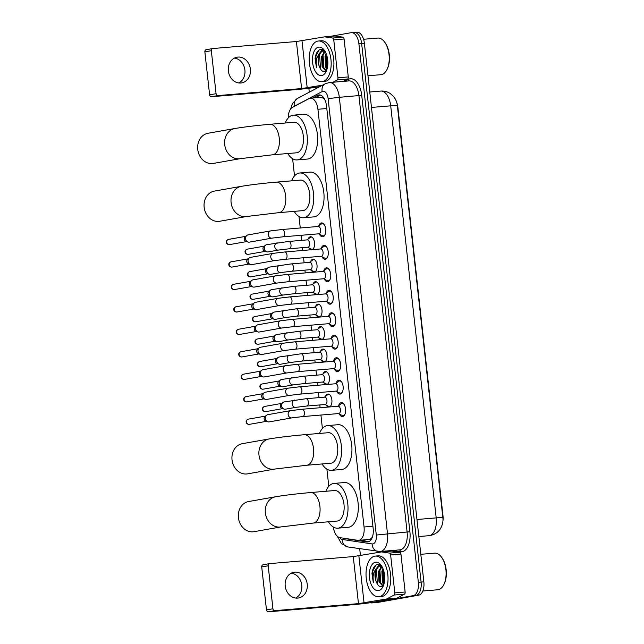 <?xml version="1.0" encoding="UTF-8"?>
<svg xmlns="http://www.w3.org/2000/svg" width="644" height="644" viewBox="0 0 644 644"><rect width="100%" height="100%" fill="white"/><g stroke="black" fill="none" stroke-linecap="round" stroke-linejoin="round"><path stroke-width="0.97" d="M311.213 249.743A6.537 3.494 85.2 0 1 308.887 247.868M308.146 239.053A6.537 3.494 85.2 0 1 310.36 236.759A6.537 3.494 85.2 0 1 310.529 236.734A6.537 3.494 85.2 0 1 314.514 242.579A6.537 3.494 85.2 0 1 312.018 249.679M313.692 272.219A6.537 3.494 85.2 0 1 311.366 270.335M310.625 261.52A6.537 3.494 85.2 0 1 312.839 259.226A6.537 3.494 85.2 0 1 313.008 259.202A6.537 3.494 85.2 0 1 316.993 265.046A6.537 3.494 85.2 0 1 314.505 272.146M316.18 294.686A6.537 3.494 85.2 0 1 313.845 292.803M313.105 283.988A6.537 3.494 85.2 0 1 315.319 281.694A6.537 3.494 85.2 0 1 315.488 281.669A6.537 3.494 85.2 0 1 319.48 287.514A6.537 3.494 85.2 0 1 316.985 294.614M318.659 317.154A6.537 3.494 85.2 0 1 316.325 315.278M315.584 306.455A6.537 3.494 85.2 0 1 317.798 304.161A6.537 3.494 85.2 0 1 317.967 304.137A6.537 3.494 85.2 0 1 321.96 309.981A6.537 3.494 85.2 0 1 319.464 317.081M321.139 339.621A6.537 3.494 85.2 0 1 318.804 337.746M318.064 328.923A6.537 3.494 85.2 0 1 320.277 326.629A6.537 3.494 85.2 0 1 320.446 326.613A6.537 3.494 85.2 0 1 324.439 332.449A6.537 3.494 85.2 0 1 321.944 339.557M323.618 362.089A6.537 3.494 85.2 0 1 321.284 360.213M320.543 351.399A6.537 3.494 85.2 0 1 322.765 349.096A6.537 3.494 85.2 0 1 322.934 349.08A6.537 3.494 85.2 0 1 326.919 354.916A6.537 3.494 85.2 0 1 324.423 362.025M326.097 384.557A6.537 3.494 85.2 0 1 323.771 382.681M323.03 373.866A6.537 3.494 85.2 0 1 325.244 371.572A6.537 3.494 85.2 0 1 325.413 371.548A6.537 3.494 85.2 0 1 329.398 377.384A6.537 3.494 85.2 0 1 326.902 384.492M328.577 407.024A6.537 3.494 85.2 0 1 326.25 405.148M325.51 396.334A6.537 3.494 85.2 0 1 327.724 394.039A6.537 3.494 85.2 0 1 327.893 394.015A6.537 3.494 85.2 0 1 331.877 399.86A6.537 3.494 85.2 0 1 329.382 406.96M318.764 225.931A6.947 3.711 85.2 0 1 321.316 222.945A6.947 3.711 85.2 0 1 321.493 222.921A6.947 3.711 85.2 0 1 325.759 229.369A6.947 3.711 85.2 0 1 322.837 236.751A6.947 3.711 85.2 0 1 322.66 236.775A6.947 3.711 85.2 0 1 319.464 234.255M321.251 248.399A6.947 3.711 85.2 0 1 323.795 245.412A6.947 3.711 85.2 0 1 323.972 245.388A6.947 3.711 85.2 0 1 328.239 251.836A6.947 3.711 85.2 0 1 325.317 259.218A6.947 3.711 85.2 0 1 325.139 259.242A6.947 3.711 85.2 0 1 321.944 256.723M323.731 270.874A6.947 3.711 85.2 0 1 326.275 267.88A6.947 3.711 85.2 0 1 326.452 267.856A6.947 3.711 85.2 0 1 330.726 274.304A6.947 3.711 85.2 0 1 327.796 281.686A6.947 3.711 85.2 0 1 327.619 281.71A6.947 3.711 85.2 0 1 324.431 279.19M326.21 293.342A6.947 3.711 85.2 0 1 328.754 290.347A6.947 3.711 85.2 0 1 328.939 290.323A6.947 3.711 85.2 0 1 333.206 296.771A6.947 3.711 85.2 0 1 330.283 304.153A6.947 3.711 85.2 0 1 330.098 304.177A6.947 3.711 85.2 0 1 326.911 301.658M328.69 315.81A6.947 3.711 85.2 0 1 331.233 312.815A6.947 3.711 85.2 0 1 331.418 312.791A6.947 3.711 85.2 0 1 335.685 319.239A6.947 3.711 85.2 0 1 332.763 326.621A6.947 3.711 85.2 0 1 332.578 326.645A6.947 3.711 85.2 0 1 329.39 324.125M331.169 338.277A6.947 3.711 85.2 0 1 333.721 335.283A6.947 3.711 85.2 0 1 333.898 335.258A6.947 3.711 85.2 0 1 338.164 341.706A6.947 3.711 85.2 0 1 335.242 349.088A6.947 3.711 85.2 0 1 335.057 349.112A6.947 3.711 85.2 0 1 331.869 346.601M333.648 360.745A6.947 3.711 85.2 0 1 336.2 357.758A6.947 3.711 85.2 0 1 336.377 357.734A6.947 3.711 85.2 0 1 340.644 364.174A6.947 3.711 85.2 0 1 337.722 371.564A6.947 3.711 85.2 0 1 337.545 371.58A6.947 3.711 85.2 0 1 334.349 369.068M336.128 383.212A6.947 3.711 85.2 0 1 338.68 380.226A6.947 3.711 85.2 0 1 338.857 380.202A6.947 3.711 85.2 0 1 343.123 386.65A6.947 3.711 85.2 0 1 340.201 394.031A6.947 3.711 85.2 0 1 340.024 394.056A6.947 3.711 85.2 0 1 336.828 391.536M338.615 405.68A6.947 3.711 85.2 0 1 341.159 402.693A6.947 3.711 85.2 0 1 341.336 402.669A6.947 3.711 85.2 0 1 345.603 409.117A6.947 3.711 85.2 0 1 342.68 416.499A6.947 3.711 85.2 0 1 342.503 416.523A6.947 3.711 85.2 0 1 339.308 414.003M368.964 539.374L370.034 539.366L372.506 537.096M333.286 526.993A12.252 6.545 -94.8 0 0 339.903 537.643L357.782 540.316A12.252 6.545 -94.8 0 0 358.603 540.348A12.252 6.545 -94.8 0 0 358.925 540.3A12.252 6.545 -94.8 0 0 364.045 526.993L317.927 109.271A12.252 6.545 -94.8 0 0 310.432 98.202A12.252 6.545 -94.8 0 0 309.015 98.629L292.408 107.395A12.252 6.545 -94.8 0 0 288.246 117.941M324.624 99.12L321.509 97.268L310.432 98.202M442.871 521.407A11.028 5.893 -94.8 0 0 443.008 516.021L397.871 107.202A11.028 5.893 -94.8 0 0 396.696 102.364M292.626 158.738L294.517 175.901M299.009 216.569L300.273 227.992M301.078 235.302L301.634 240.349M302.447 247.658L302.752 250.46M303.557 257.769L304.113 262.816M304.926 270.126L305.232 272.927M306.037 280.237L306.6 285.284M307.405 292.593L307.711 295.395M308.516 302.704L309.08 307.76M309.885 315.061L310.191 317.862M311.004 325.172L311.559 330.227M312.364 337.537L312.678 340.33M313.483 347.639L314.039 352.695M314.844 360.004L315.158 362.797M315.963 370.107L316.518 375.162M317.323 382.472L317.637 385.273M318.442 392.582L318.997 397.63M319.81 404.939L320.116 407.741M320.921 415.05L322.403 428.485M326.894 469.162L328.794 486.325M353.822 32.474A12.252 6.545 85.2 0 1 354.144 32.433A12.252 6.545 85.2 0 1 361.638 43.494L421.096 582.096A12.252 6.545 85.2 0 1 415.976 595.41L375.025 602.647A12.252 6.545 85.2 0 1 374.703 602.695A12.252 6.545 85.2 0 0 375.025 602.647L415.976 595.41A12.252 6.545 85.2 0 0 421.096 582.096L361.638 43.494A12.252 6.545 85.2 0 0 354.144 32.433A12.252 6.545 85.2 0 0 353.822 32.474M356.575 32.24A12.252 6.545 85.2 0 1 356.897 32.2A12.252 6.545 85.2 0 1 364.383 43.261L423.849 581.862A12.252 6.545 85.2 0 1 418.729 595.177L377.778 602.422A12.252 6.545 85.2 0 1 377.456 602.462L371.958 602.921A12.252 6.545 85.2 0 1 370.405 602.712M345.128 538.424A12.252 6.545 -94.8 0 0 346.351 538.819L366.911 541.894A12.252 6.545 -94.8 0 0 367.732 541.918A12.252 6.545 -94.8 0 0 368.054 541.878A12.252 6.545 -94.8 0 0 373.174 528.563L326.516 105.962A12.252 6.545 -94.8 0 0 319.03 94.901A12.252 6.545 -94.8 0 0 317.605 95.328L312.485 98.033M326.79 69.955A16.333 8.726 85.2 0 1 325.381 65.93A16.333 8.726 85.2 0 0 326.79 69.955M383.655 585.034A16.333 8.726 85.2 0 1 382.246 581.009A16.333 8.726 85.2 0 0 383.655 585.034M330.436 36.354L351.077 32.707A12.252 6.545 85.2 0 1 351.391 32.659A12.252 6.545 85.2 0 1 358.885 43.728L418.342 582.329A12.252 6.545 85.2 0 1 413.223 595.636L372.272 602.881A12.252 6.545 85.2 0 1 371.958 602.921M360.463 555.635L359.698 548.72M309.297 92.181L308.862 88.26M315.238 97.799L320.358 95.095A12.252 6.545 85.2 0 1 320.422 95.062M369.012 541.564L360.052 540.227M291.289 573.152A13.065 11.037 -100 0 1 301.762 585.163A13.065 11.037 -100 0 1 295.693 598.059M285.22 586.048A13.065 11.037 80 0 0 298.502 597.986A13.065 11.037 80 0 0 307.236 584.197A13.065 11.037 80 0 0 293.946 572.25A13.065 11.037 80 0 0 285.22 586.048M381.514 551.924L391.721 551.063A2.045 1.095 85.2 0 1 391.777 551.055A2.045 1.095 85.2 0 1 391.914 551.063L399.835 552.246A2.045 1.095 85.2 0 1 400.946 554.082L390.626 554.951L394.812 592.874L405.132 592.005A2.045 1.095 85.2 0 1 404.464 594.162L397.098 598.043A2.045 1.095 85.2 0 1 396.921 598.107L374.381 602.092A16.333 0.676 -6.3 0 1 352.002 604.78L268.419 611.8A2.045 1.723 -100 0 1 266.471 609.916L272.935 608.773A2.045 1.723 80 0 0 274.883 610.657L358.467 603.629L386.601 598.976A2.045 1.095 -94.8 0 0 386.786 598.912L394.144 595.024A2.045 1.095 -94.8 0 0 394.812 592.874M400.946 554.082L405.132 592.005M390.626 554.951A2.045 1.095 -94.8 0 0 389.515 553.107L381.594 551.924A2.045 1.095 -94.8 0 0 381.457 551.924A2.045 1.095 -94.8 0 0 381.409 551.932L353.274 556.585L269.691 563.613A2.045 1.723 80 0 0 268.194 565.778L261.722 566.929L266.471 609.916M261.722 566.929A2.045 1.723 -100 0 1 263.219 564.756L269.425 563.653M268.194 565.778L272.935 608.773M420.806 554.307L434.66 553.148A18.378 9.821 85.2 0 1 441.196 556.746L441.655 557.342A17.557 9.386 85.2 0 1 443.933 584.462L443.579 585.13A18.378 9.821 85.2 0 1 438.21 589.711A18.378 9.821 85.2 0 1 437.735 589.767L422.818 591.023M441.196 556.746A18.378 9.821 85.2 0 1 443.579 585.13M374.792 556.15A20.423 10.908 85.2 0 1 375.323 556.086A20.423 10.908 85.2 0 1 387.865 575.02A20.423 10.908 85.2 0 1 379.276 596.706A20.423 10.908 85.2 0 1 378.744 596.779A20.423 10.908 85.2 0 1 366.203 577.837A20.423 10.908 85.2 0 1 374.792 556.15M375.323 556.086L378.076 555.853A20.423 10.908 85.2 0 1 390.61 574.786A20.423 10.908 85.2 0 1 382.021 596.481A20.423 10.908 85.2 0 1 381.498 596.545L378.744 596.779M381.683 566.084L377.738 564.434C374.607 565.118 372.675 568.169 371.958 573.611L373.335 582.796C372.353 576.887 373.415 572.041 376.531 568.274A10.207 5.458 85.2 0 0 376.668 582.675C377.948 585.468 379.485 586.813 381.296 586.708L383.526 585.396M378.6 590.629A14.297 7.639 85.2 0 1 369.487 577.765A14.297 7.639 85.2 0 1 375.468 562.236A14.297 7.639 85.2 0 1 380.918 564.989A14.297 7.639 85.2 0 1 382.769 587.062A14.297 7.639 85.2 0 1 378.6 590.629M381.989 566.591L379.3 571.558L379.847 581.741L383.067 585.871M381.731 566.221L378.439 571.631L378.986 581.814L382.769 586.112M384.17 583.247L383.301 569.481L382.737 571.268L383.285 581.452L384.162 583.287M382.922 568.507L381.884 571.341L382.423 581.524L383.904 584.245M381.457 565.867L379.678 565.971L376.531 568.274M381.779 566.245L379.968 565.939M380.54 565.899C375.927 566.269 373.85 576.911 376.668 582.675M381.111 566.028L380.21 567.654M379.268 564.579L376.764 567.944M381.457 566.124L381.119 566.672M379.863 569.763L380.829 583.746M379.541 564.667L377.674 566.962M376.426 570.053L377.44 584.164M375.887 565.134L372.796 571.091L373.335 582.796M248.648 501.523A15.311 12.928 80 0 0 238.417 517.687A15.311 12.928 80 0 0 253.986 531.686L280.929 526.921A15.311 12.928 -100 0 1 265.36 512.922A15.311 12.928 -100 0 1 275.592 496.757L248.648 501.523M280.929 526.921L313.113 523.081L337.19 521.052A15.311 8.187 -94.8 0 0 337.585 521.004A15.311 8.187 -94.8 0 0 344.025 504.735A15.311 8.187 -94.8 0 0 334.622 490.535L310.545 492.555C296.924 493.763 285.268 495.164 275.592 496.757M325.88 491.267A22.459 12.003 85.2 0 1 333.447 483.491A22.459 12.003 85.2 0 1 334.027 483.411A22.459 12.003 85.2 0 1 347.816 504.244A22.459 12.003 85.2 0 1 338.374 528.104A22.459 12.003 85.2 0 1 337.786 528.177A22.459 12.003 85.2 0 1 328.44 521.793M334.027 483.411L344.347 482.549A22.459 12.003 85.2 0 1 358.136 503.375A22.459 12.003 85.2 0 1 348.694 527.235A22.459 12.003 85.2 0 1 348.106 527.307L337.786 528.177M242.265 443.692A15.311 12.928 80 0 0 232.033 459.856A15.311 12.928 80 0 0 247.602 473.855L274.545 469.09A15.311 12.928 -100 0 1 258.977 455.091A15.311 12.928 -100 0 1 269.208 438.926L242.265 443.692M274.545 469.09L306.729 465.242L330.807 463.221A15.311 8.187 -94.8 0 0 331.201 463.173A15.311 8.187 -94.8 0 0 337.641 446.904A15.311 8.187 -94.8 0 0 328.239 432.704L304.161 434.724C290.541 435.932 278.884 437.332 269.208 438.926M319.488 433.436A22.459 12.003 85.2 0 1 327.063 425.652A22.459 12.003 85.2 0 1 327.643 425.579A22.459 12.003 85.2 0 1 341.433 446.413A22.459 12.003 85.2 0 1 331.982 470.265A22.459 12.003 85.2 0 1 331.402 470.345A22.459 12.003 85.2 0 1 322.056 463.954M327.643 425.579L337.963 424.71A22.459 12.003 85.2 0 1 351.753 445.543A22.459 12.003 85.2 0 1 342.302 469.404A22.459 12.003 85.2 0 1 341.723 469.476L331.402 470.345M214.38 191.099A15.311 12.928 80 0 0 204.148 207.263A15.311 12.928 80 0 0 219.717 221.262L246.652 216.497A15.311 12.928 -100 0 1 231.091 202.498A15.311 12.928 -100 0 1 241.323 186.333L214.38 191.099M246.652 216.497L278.844 212.657L302.922 210.628A15.311 8.187 -94.8 0 0 303.316 210.58A15.311 8.187 -94.8 0 0 309.756 194.311A15.311 8.187 -94.8 0 0 300.354 180.111L276.276 182.131C262.655 183.339 250.999 184.739 241.323 186.333M291.603 180.843A22.459 12.003 85.2 0 1 299.17 173.067A22.459 12.003 85.2 0 1 299.758 172.986A22.459 12.003 85.2 0 1 313.548 193.82A22.459 12.003 85.2 0 1 304.097 217.68A22.459 12.003 85.2 0 1 303.517 217.753A22.459 12.003 85.2 0 1 294.171 211.369M299.758 172.986L310.078 172.125A22.459 12.003 85.2 0 1 323.868 192.95A22.459 12.003 85.2 0 1 314.417 216.811A22.459 12.003 85.2 0 1 313.837 216.883L303.517 217.753M207.996 133.268A15.311 12.928 80 0 0 197.764 149.432A15.311 12.928 80 0 0 213.333 163.431L240.268 158.666A15.311 12.928 -100 0 1 224.7 144.667A15.311 12.928 -100 0 1 234.931 128.502L207.996 133.268M240.268 158.666L272.452 154.818L296.53 152.797A15.311 8.187 -94.8 0 0 296.932 152.749A15.311 8.187 -94.8 0 0 303.372 136.48A15.311 8.187 -94.8 0 0 293.97 122.28L269.892 124.3C256.264 125.508 244.615 126.908 234.931 128.502M285.22 123.012A22.459 12.003 85.2 0 1 292.787 115.228A22.459 12.003 85.2 0 1 293.374 115.155A22.459 12.003 85.2 0 1 307.164 135.989A22.459 12.003 85.2 0 1 297.713 159.841A22.459 12.003 85.2 0 1 297.134 159.921A22.459 12.003 85.2 0 1 287.788 153.53M293.374 115.155L303.686 114.286A22.459 12.003 85.2 0 1 317.484 135.119A22.459 12.003 85.2 0 1 308.033 158.979A22.459 12.003 85.2 0 1 307.454 159.052L297.134 159.921M338.47 413.577L342.061 415.412A6.126 3.276 -94.8 0 0 343.123 415.638A6.126 3.276 -94.8 0 0 343.284 415.621A6.126 3.276 -94.8 0 0 344.91 414.366M344.073 404.392A6.126 3.276 -94.8 0 0 342.093 403.434A6.126 3.276 -94.8 0 0 341.94 403.45A6.126 3.276 -94.8 0 0 341.095 403.828L337.858 406.251M338.696 413.553A3.679 1.964 -94.8 0 0 338.792 413.545A3.679 1.964 -94.8 0 0 338.881 413.537A3.679 1.964 -94.8 0 0 340.426 409.632A3.679 1.964 -94.8 0 0 338.172 406.219A3.679 1.964 -94.8 0 0 338.076 406.235M290.605 410.631A3.679 3.099 -100 0 0 288.126 414.285A3.679 3.099 -100 0 0 288.15 414.511A3.679 3.099 -100 0 0 291.885 417.876L269.168 421.892A3.679 3.099 -100 0 1 268.926 421.925A3.679 3.099 -100 0 1 267.912 421.812A3.679 3.099 -100 0 1 265.433 418.536A3.679 3.099 -100 0 1 266.737 415.155A3.679 3.099 -100 0 1 267.888 414.656L290.605 410.631L302.125 409.254A3.679 1.964 -94.8 0 0 302.028 409.262M267.912 421.812L265.924 421.208A2.656 2.238 -100 0 1 264.137 418.841A2.656 2.238 -100 0 1 265.078 416.402L266.737 415.155M335.991 391.101L339.581 392.945A6.126 3.276 -94.8 0 0 340.644 393.17A6.126 3.276 -94.8 0 0 340.797 393.154A6.126 3.276 -94.8 0 0 342.431 391.898M341.586 381.924A6.126 3.276 -94.8 0 0 339.613 380.966A6.126 3.276 -94.8 0 0 339.452 380.982A6.126 3.276 -94.8 0 0 338.607 381.361L335.379 383.776M336.208 391.085A3.679 1.964 -94.8 0 0 336.305 391.077A3.679 1.964 -94.8 0 0 336.401 391.069A3.679 1.964 -94.8 0 0 337.947 387.165A3.679 1.964 -94.8 0 0 335.693 383.752A3.679 1.964 -94.8 0 0 335.596 383.768M288.118 388.163A3.679 3.099 -100 0 0 285.646 391.818A3.679 3.099 -100 0 0 285.662 392.043A3.679 3.099 -100 0 0 289.398 395.4L266.688 399.425A3.679 3.099 -100 0 1 266.447 399.457A3.679 3.099 -100 0 1 265.433 399.344A3.679 3.099 -100 0 1 262.945 396.06A3.679 3.099 -100 0 1 264.249 392.687A3.679 3.099 -100 0 1 265.409 392.188L288.118 388.163L299.645 386.778A3.679 1.964 -94.8 0 0 299.549 386.794M265.433 399.344L263.444 398.741A2.656 2.238 -100 0 1 261.657 396.374A2.656 2.238 -100 0 1 262.599 393.935L264.249 392.687M333.512 368.634L337.102 370.477A6.126 3.276 -94.8 0 0 338.156 370.703A6.126 3.276 -94.8 0 0 338.317 370.686A6.126 3.276 -94.8 0 0 339.943 369.431M339.106 359.457A6.126 3.276 -94.8 0 0 337.134 358.499A6.126 3.276 -94.8 0 0 336.973 358.515A6.126 3.276 -94.8 0 0 336.128 358.893L332.892 361.308M333.729 368.61A3.679 1.964 -94.8 0 0 333.825 368.61A3.679 1.964 -94.8 0 0 333.922 368.593A3.679 1.964 -94.8 0 0 335.468 364.689A3.679 1.964 -94.8 0 0 333.214 361.284A3.679 1.964 -94.8 0 0 333.117 361.3M285.638 365.695A3.679 3.099 -100 0 0 283.167 369.35A3.679 3.099 -100 0 0 283.183 369.576A3.679 3.099 -100 0 0 286.918 372.932L264.201 376.957A3.679 3.099 -100 0 1 263.968 376.982A3.679 3.099 -100 0 1 262.953 376.877A3.679 3.099 -100 0 1 260.466 373.592A3.679 3.099 -100 0 1 261.77 370.219A3.679 3.099 -100 0 1 262.921 369.712L285.638 365.695L297.166 364.311A3.679 1.964 -94.8 0 0 297.069 364.327M262.953 376.877L260.965 376.273A2.656 2.238 -100 0 1 259.17 373.906A2.656 2.238 -100 0 1 260.112 371.467L261.77 370.219M331.032 346.166L334.622 348.01A6.126 3.276 -94.8 0 0 335.677 348.235A6.126 3.276 -94.8 0 0 335.838 348.211A6.126 3.276 -94.8 0 0 337.464 346.963M336.627 336.981A6.126 3.276 -94.8 0 0 334.655 336.023A6.126 3.276 -94.8 0 0 334.494 336.047A6.126 3.276 -94.8 0 0 333.648 336.426L330.412 338.841M331.249 346.142A3.679 1.964 -94.8 0 0 331.346 346.142A3.679 1.964 -94.8 0 0 331.443 346.126A3.679 1.964 -94.8 0 0 332.988 342.222A3.679 1.964 -94.8 0 0 330.734 338.816A3.679 1.964 -94.8 0 0 330.638 338.825M283.159 343.228A3.679 3.099 -100 0 0 280.687 346.875A3.679 3.099 -100 0 0 280.704 347.108A3.679 3.099 -100 0 0 284.439 350.465L261.722 354.482A3.679 3.099 -100 0 1 261.488 354.514A3.679 3.099 -100 0 1 260.466 354.409A3.679 3.099 -100 0 1 257.986 351.125A3.679 3.099 -100 0 1 259.291 347.752A3.679 3.099 -100 0 1 260.442 347.245L283.159 343.228L294.686 341.843A3.679 1.964 -94.8 0 0 294.59 341.859M260.466 354.409L258.486 353.806A2.656 2.238 -100 0 1 256.69 351.439A2.656 2.238 -100 0 1 257.632 349L259.291 347.752M328.553 323.699L332.143 325.542A6.126 3.276 -94.8 0 0 333.198 325.767A6.126 3.276 -94.8 0 0 333.359 325.743A6.126 3.276 -94.8 0 0 334.985 324.496M334.147 314.514A6.126 3.276 -94.8 0 0 332.175 313.556A6.126 3.276 -94.8 0 0 332.014 313.58A6.126 3.276 -94.8 0 0 331.169 313.958L327.933 316.373M328.77 323.674A3.679 1.964 -94.8 0 0 328.867 323.674A3.679 1.964 -94.8 0 0 328.963 323.658A3.679 1.964 -94.8 0 0 330.509 319.754A3.679 1.964 -94.8 0 0 328.255 316.349A3.679 1.964 -94.8 0 0 328.158 316.357M280.679 320.76A3.679 3.099 -100 0 0 278.208 324.407A3.679 3.099 -100 0 0 278.224 324.64A3.679 3.099 -100 0 0 281.959 327.997L259.242 332.014A3.679 3.099 -100 0 1 259.009 332.046A3.679 3.099 -100 0 1 257.986 331.934A3.679 3.099 -100 0 1 255.507 328.657A3.679 3.099 -100 0 1 256.811 325.284A3.679 3.099 -100 0 1 257.962 324.777L280.679 320.76L292.199 319.376A3.679 1.964 -94.8 0 0 292.11 319.384M257.986 331.934L256.006 331.338A2.656 2.238 -100 0 1 254.211 328.963A2.656 2.238 -100 0 1 255.153 326.532L256.811 325.284M326.065 301.231L329.664 303.074A6.126 3.276 -94.8 0 0 330.718 303.3A6.126 3.276 -94.8 0 0 330.879 303.276A6.126 3.276 -94.8 0 0 332.505 302.028M331.668 292.046A6.126 3.276 -94.8 0 0 329.696 291.088A6.126 3.276 -94.8 0 0 329.535 291.112A6.126 3.276 -94.8 0 0 328.69 291.491L325.453 293.906M326.291 301.207A3.679 1.964 -94.8 0 0 326.387 301.199A3.679 1.964 -94.8 0 0 326.484 301.191A3.679 1.964 -94.8 0 0 328.029 297.287A3.679 1.964 -94.8 0 0 325.767 293.881A3.679 1.964 -94.8 0 0 325.679 293.889M278.2 298.293A3.679 3.099 -100 0 0 275.721 301.939A3.679 3.099 -100 0 0 275.745 302.173A3.679 3.099 -100 0 0 279.48 305.53L256.763 309.547A3.679 3.099 -100 0 1 256.529 309.579A3.679 3.099 -100 0 1 255.507 309.466A3.679 3.099 -100 0 1 253.028 306.19A3.679 3.099 -100 0 1 254.332 302.817A3.679 3.099 -100 0 1 255.483 302.31L278.2 298.293L289.719 296.908A3.679 1.964 -94.8 0 0 289.623 296.916M255.507 309.466L253.527 308.862A2.656 2.238 -100 0 1 251.732 306.496A2.656 2.238 -100 0 1 252.673 304.065L254.332 302.817M323.586 278.763L327.184 280.599A6.126 3.276 -94.8 0 0 328.239 280.832A6.126 3.276 -94.8 0 0 328.4 280.808A6.126 3.276 -94.8 0 0 330.026 279.552M329.189 269.578A6.126 3.276 -94.8 0 0 327.208 268.62A6.126 3.276 -94.8 0 0 327.055 268.645A6.126 3.276 -94.8 0 0 326.21 269.023L322.974 271.438M323.811 278.739A3.679 1.964 -94.8 0 0 323.908 278.731A3.679 1.964 -94.8 0 0 324.004 278.723A3.679 1.964 -94.8 0 0 325.55 274.819A3.679 1.964 -94.8 0 0 323.288 271.406A3.679 1.964 -94.8 0 0 323.191 271.422M275.721 275.825A3.679 3.099 -100 0 0 273.241 279.472A3.679 3.099 -100 0 0 273.265 279.697A3.679 3.099 -100 0 0 277.001 283.062L254.283 287.079A3.679 3.099 -100 0 1 254.042 287.111A3.679 3.099 -100 0 1 253.028 286.999A3.679 3.099 -100 0 1 250.548 283.722A3.679 3.099 -100 0 1 251.852 280.349A3.679 3.099 -100 0 1 253.003 279.842L275.721 275.825L287.24 274.441A3.679 1.964 -94.8 0 0 287.144 274.449M253.028 286.999L251.039 286.395A2.656 2.238 -100 0 1 249.252 284.028A2.656 2.238 -100 0 1 250.194 281.589L251.852 280.349M321.106 256.296L324.697 258.131A6.126 3.276 -94.8 0 0 325.759 258.357A6.126 3.276 -94.8 0 0 325.912 258.341A6.126 3.276 -94.8 0 0 327.546 257.085M326.701 247.111A6.126 3.276 -94.8 0 0 324.729 246.153A6.126 3.276 -94.8 0 0 324.576 246.169A6.126 3.276 -94.8 0 0 323.731 246.547L320.495 248.97M321.332 256.272A3.679 1.964 -94.8 0 0 321.428 256.264A3.679 1.964 -94.8 0 0 321.517 256.256A3.679 1.964 -94.8 0 0 323.063 252.351A3.679 1.964 -94.8 0 0 320.809 248.938A3.679 1.964 -94.8 0 0 320.712 248.954M273.241 253.35A3.679 3.099 -100 0 0 270.762 257.004A3.679 3.099 -100 0 0 270.786 257.23A3.679 3.099 -100 0 0 274.521 260.595L251.804 264.612A3.679 3.099 -100 0 1 251.563 264.644A3.679 3.099 -100 0 1 250.548 264.531A3.679 3.099 -100 0 1 248.069 261.255A3.679 3.099 -100 0 1 249.373 257.874A3.679 3.099 -100 0 1 250.524 257.375L273.241 253.35L284.761 251.973A3.679 1.964 -94.8 0 0 284.664 251.981M250.548 264.531L248.56 263.927A2.656 2.238 -100 0 1 246.773 261.561A2.656 2.238 -100 0 1 247.715 259.121L249.373 257.874M318.627 233.82L322.217 235.664A6.126 3.276 -94.8 0 0 323.28 235.889A6.126 3.276 -94.8 0 0 323.433 235.873A6.126 3.276 -94.8 0 0 325.059 234.617M324.222 224.643A6.126 3.276 -94.8 0 0 322.25 223.685A6.126 3.276 -94.8 0 0 322.089 223.701A6.126 3.276 -94.8 0 0 321.243 224.08L318.007 226.495M318.844 233.804A3.679 1.964 -94.8 0 0 318.941 233.796A3.679 1.964 -94.8 0 0 319.038 233.788A3.679 1.964 -94.8 0 0 320.583 229.884A3.679 1.964 -94.8 0 0 318.329 226.471A3.679 1.964 -94.8 0 0 318.233 226.487M270.754 230.882A3.679 3.099 -100 0 0 268.282 234.537A3.679 3.099 -100 0 0 268.298 234.762A3.679 3.099 -100 0 0 272.034 238.119L249.325 242.144A3.679 3.099 -100 0 1 249.083 242.176A3.679 3.099 -100 0 1 248.069 242.064A3.679 3.099 -100 0 1 245.581 238.779A3.679 3.099 -100 0 1 246.885 235.406A3.679 3.099 -100 0 1 248.037 234.907L270.754 230.882L282.281 229.497A3.679 1.964 -94.8 0 0 282.185 229.514M248.069 242.064L246.08 241.46A2.656 2.238 -100 0 1 244.293 239.093A2.656 2.238 -100 0 1 245.235 236.654L246.885 235.406M324.987 404.504L328.585 406.348A6.126 3.276 -94.8 0 0 329.639 406.573A6.126 3.276 -94.8 0 0 329.8 406.549A6.126 3.276 -94.8 0 0 330.348 406.364M329.35 394.458A6.126 3.276 -94.8 0 0 328.617 394.361A6.126 3.276 -94.8 0 0 328.456 394.386A6.126 3.276 -94.8 0 0 327.611 394.764L324.375 397.179M325.212 404.48A3.679 1.964 -94.8 0 0 325.309 404.48A3.679 1.964 -94.8 0 0 325.405 404.464A3.679 1.964 -94.8 0 0 326.951 400.56A3.679 1.964 -94.8 0 0 324.689 397.155A3.679 1.964 -94.8 0 0 324.592 397.163M294.59 400.101A3.679 3.099 -100 0 0 292.118 403.748A3.679 3.099 -100 0 0 292.135 403.973A3.679 3.099 -100 0 0 295.878 407.338L285.397 409.19A3.679 3.099 -100 0 1 285.163 409.222A3.679 3.099 -100 0 1 284.141 409.109A3.679 3.099 -100 0 1 281.661 405.833A3.679 3.099 -100 0 1 282.966 402.452A3.679 3.099 -100 0 1 284.117 401.953L306.117 398.717A3.679 1.964 -94.8 0 0 306.021 398.725M284.141 409.109L282.161 408.505A2.656 2.238 -100 0 1 280.365 406.139A2.656 2.238 -100 0 1 281.307 403.699L282.966 402.452M322.507 382.037L326.106 383.88A6.126 3.276 -94.8 0 0 327.16 384.106A6.126 3.276 -94.8 0 0 327.321 384.082A6.126 3.276 -94.8 0 0 327.868 383.888M326.87 371.982A6.126 3.276 -94.8 0 0 326.13 371.894A6.126 3.276 -94.8 0 0 325.977 371.918A6.126 3.276 -94.8 0 0 325.131 372.296L321.895 374.711M322.733 382.013A3.679 1.964 -94.8 0 0 322.829 382.013A3.679 1.964 -94.8 0 0 322.918 381.997A3.679 1.964 -94.8 0 0 324.463 378.092A3.679 1.964 -94.8 0 0 322.209 374.687A3.679 1.964 -94.8 0 0 322.113 374.695M292.11 377.626A3.679 3.099 -100 0 0 289.639 381.28A3.679 3.099 -100 0 0 289.655 381.506A3.679 3.099 -100 0 0 293.39 384.871L282.917 386.722A3.679 3.099 -100 0 1 282.684 386.754A3.679 3.099 -100 0 1 281.661 386.642A3.679 3.099 -100 0 1 279.182 383.357A3.679 3.099 -100 0 1 280.486 379.984A3.679 3.099 -100 0 1 281.637 379.485L303.638 376.241A3.679 1.964 -94.8 0 0 303.541 376.257M281.661 386.642L279.681 386.038A2.656 2.238 -100 0 1 277.886 383.671A2.656 2.238 -100 0 1 278.828 381.232L280.486 379.984M320.028 359.569L323.618 361.405A6.126 3.276 -94.8 0 0 324.681 361.638A6.126 3.276 -94.8 0 0 324.834 361.614A6.126 3.276 -94.8 0 0 325.389 361.421M324.383 349.515A6.126 3.276 -94.8 0 0 323.65 349.426A6.126 3.276 -94.8 0 0 323.497 349.451A6.126 3.276 -94.8 0 0 322.644 349.829L319.416 352.244M320.253 359.545A3.679 1.964 -94.8 0 0 320.342 359.537A3.679 1.964 -94.8 0 0 320.438 359.529A3.679 1.964 -94.8 0 0 321.984 355.625A3.679 1.964 -94.8 0 0 319.73 352.212A3.679 1.964 -94.8 0 0 319.633 352.228M289.631 355.158A3.679 3.099 -100 0 0 287.16 358.813A3.679 3.099 -100 0 0 287.176 359.038A3.679 3.099 -100 0 0 290.911 362.395L280.438 364.254A3.679 3.099 -100 0 1 280.204 364.279A3.679 3.099 -100 0 1 279.182 364.174A3.679 3.099 -100 0 1 276.703 360.89A3.679 3.099 -100 0 1 278.007 357.517A3.679 3.099 -100 0 1 279.158 357.009L301.159 353.773A3.679 1.964 -94.8 0 0 301.062 353.789M279.182 364.174L277.202 363.57A2.656 2.238 -100 0 1 275.407 361.204A2.656 2.238 -100 0 1 276.348 358.764L278.007 357.517M317.548 337.102L321.139 338.937A6.126 3.276 -94.8 0 0 322.201 339.163A6.126 3.276 -94.8 0 0 322.354 339.147A6.126 3.276 -94.8 0 0 322.91 338.953M321.903 327.047A6.126 3.276 -94.8 0 0 321.171 326.959A6.126 3.276 -94.8 0 0 321.01 326.975A6.126 3.276 -94.8 0 0 320.165 327.361L316.928 329.776M317.766 337.078A3.679 1.964 -94.8 0 0 317.862 337.07A3.679 1.964 -94.8 0 0 317.959 337.062A3.679 1.964 -94.8 0 0 319.505 333.157A3.679 1.964 -94.8 0 0 317.251 329.744A3.679 1.964 -94.8 0 0 317.154 329.76M287.152 332.69A3.679 3.099 -100 0 0 284.68 336.337A3.679 3.099 -100 0 0 284.696 336.571A3.679 3.099 -100 0 0 288.432 339.927L277.958 341.779A3.679 3.099 -100 0 1 277.717 341.811A3.679 3.099 -100 0 1 276.703 341.706A3.679 3.099 -100 0 1 274.223 338.422A3.679 3.099 -100 0 1 275.527 335.049A3.679 3.099 -100 0 1 276.678 334.542L298.671 331.306A3.679 1.964 -94.8 0 0 298.583 331.322M276.703 341.706L274.714 341.103A2.656 2.238 -100 0 1 272.927 338.736A2.656 2.238 -100 0 1 273.869 336.297L275.527 335.049M315.069 314.626L318.659 316.47A6.126 3.276 -94.8 0 0 319.714 316.695A6.126 3.276 -94.8 0 0 319.875 316.679A6.126 3.276 -94.8 0 0 320.422 316.486M319.424 304.58A6.126 3.276 -94.8 0 0 318.691 304.491A6.126 3.276 -94.8 0 0 318.53 304.507A6.126 3.276 -94.8 0 0 317.685 304.886L314.449 307.301M315.286 314.61A3.679 1.964 -94.8 0 0 315.383 314.602A3.679 1.964 -94.8 0 0 315.479 314.594A3.679 1.964 -94.8 0 0 317.025 310.69A3.679 1.964 -94.8 0 0 314.771 307.277A3.679 1.964 -94.8 0 0 314.675 307.293M284.672 310.223A3.679 3.099 -100 0 0 282.193 313.87A3.679 3.099 -100 0 0 282.217 314.103A3.679 3.099 -100 0 0 285.952 317.46L275.479 319.311A3.679 3.099 -100 0 1 275.238 319.344A3.679 3.099 -100 0 1 274.223 319.231A3.679 3.099 -100 0 1 271.744 315.954A3.679 3.099 -100 0 1 273.048 312.582A3.679 3.099 -100 0 1 274.199 312.074L296.192 308.838A3.679 1.964 -94.8 0 0 296.095 308.854M274.223 319.231L272.235 318.635A2.656 2.238 -100 0 1 270.448 316.26A2.656 2.238 -100 0 1 271.39 313.829L273.048 312.582M312.59 292.159L316.18 294.002A6.126 3.276 -94.8 0 0 317.234 294.228A6.126 3.276 -94.8 0 0 317.395 294.211A6.126 3.276 -94.8 0 0 317.943 294.018M316.945 282.112A6.126 3.276 -94.8 0 0 316.212 282.024A6.126 3.276 -94.8 0 0 316.051 282.04A6.126 3.276 -94.8 0 0 315.206 282.418L311.97 284.833M312.807 292.135A3.679 1.964 -94.8 0 0 312.904 292.135A3.679 1.964 -94.8 0 0 313 292.118A3.679 1.964 -94.8 0 0 314.546 288.214A3.679 1.964 -94.8 0 0 312.292 284.809A3.679 1.964 -94.8 0 0 312.195 284.825M282.193 287.755A3.679 3.099 -100 0 0 279.713 291.402A3.679 3.099 -100 0 0 279.738 291.635A3.679 3.099 -100 0 0 283.473 294.992L273 296.844A3.679 3.099 -100 0 1 272.758 296.876A3.679 3.099 -100 0 1 271.744 296.763A3.679 3.099 -100 0 1 269.264 293.487A3.679 3.099 -100 0 1 270.569 290.114A3.679 3.099 -100 0 1 271.72 289.607L293.712 286.371A3.679 1.964 -94.8 0 0 293.616 286.379M271.744 296.763L269.756 296.168A2.656 2.238 -100 0 1 267.968 293.793A2.656 2.238 -100 0 1 268.91 291.362L270.569 290.114M310.102 269.691L313.7 271.535A6.126 3.276 -94.8 0 0 314.755 271.76A6.126 3.276 -94.8 0 0 314.916 271.736A6.126 3.276 -94.8 0 0 315.463 271.551M314.465 259.645A6.126 3.276 -94.8 0 0 313.733 259.548A6.126 3.276 -94.8 0 0 313.572 259.572A6.126 3.276 -94.8 0 0 312.726 259.951L309.49 262.366M310.328 269.667A3.679 1.964 -94.8 0 0 310.424 269.667A3.679 1.964 -94.8 0 0 310.521 269.651A3.679 1.964 -94.8 0 0 312.066 265.747A3.679 1.964 -94.8 0 0 309.804 262.341A3.679 1.964 -94.8 0 0 309.716 262.349M279.713 265.288A3.679 3.099 -100 0 0 277.234 268.934A3.679 3.099 -100 0 0 277.258 269.168A3.679 3.099 -100 0 0 280.993 272.525L270.512 274.376A3.679 3.099 -100 0 1 270.279 274.408A3.679 3.099 -100 0 1 269.264 274.296A3.679 3.099 -100 0 1 266.777 271.019A3.679 3.099 -100 0 1 268.081 267.646A3.679 3.099 -100 0 1 269.232 267.139L291.233 263.903A3.679 1.964 -94.8 0 0 291.136 263.911M269.264 274.296L267.276 273.692A2.656 2.238 -100 0 1 265.481 271.325A2.656 2.238 -100 0 1 266.423 268.886L268.081 267.646M307.623 247.224L311.221 249.067A6.126 3.276 -94.8 0 0 312.276 249.292A6.126 3.276 -94.8 0 0 312.437 249.268A6.126 3.276 -94.8 0 0 312.984 249.083M311.986 237.177A6.126 3.276 -94.8 0 0 311.253 237.081A6.126 3.276 -94.8 0 0 311.092 237.105A6.126 3.276 -94.8 0 0 310.247 237.483L307.011 239.898M307.848 247.199A3.679 1.964 -94.8 0 0 307.945 247.199A3.679 1.964 -94.8 0 0 308.041 247.183A3.679 1.964 -94.8 0 0 309.587 243.279A3.679 1.964 -94.8 0 0 307.325 239.874A3.679 1.964 -94.8 0 0 307.228 239.882M277.226 242.82A3.679 3.099 -100 0 0 274.755 246.467A3.679 3.099 -100 0 0 274.771 246.692A3.679 3.099 -100 0 0 278.514 250.057L268.033 251.909A3.679 3.099 -100 0 1 267.799 251.941A3.679 3.099 -100 0 1 266.777 251.828A3.679 3.099 -100 0 1 264.298 248.552A3.679 3.099 -100 0 1 265.602 245.171A3.679 3.099 -100 0 1 266.753 244.672L288.754 241.436A3.679 1.964 -94.8 0 0 288.657 241.444M266.777 251.828L264.797 251.224A2.656 2.238 -100 0 1 263.002 248.858A2.656 2.238 -100 0 1 263.943 246.419L265.602 245.171M234.424 58.073A13.065 11.037 -100 0 1 244.897 70.091A13.065 11.037 -100 0 1 238.827 82.979M228.354 70.969A13.065 11.037 80 0 0 241.637 82.915A13.065 11.037 80 0 0 250.371 69.117A13.065 11.037 80 0 0 237.081 57.179A13.065 11.037 80 0 0 228.354 70.969M324.648 36.845L334.856 35.984A2.045 1.095 85.2 0 1 334.912 35.975A2.045 1.095 85.2 0 1 335.049 35.984L342.97 37.167A2.045 1.095 85.2 0 1 344.081 39.002L333.761 39.872L337.947 77.795L348.267 76.926A2.045 1.095 85.2 0 1 347.599 79.083L343.236 81.385M344.081 39.002L348.267 76.926M319.851 86.602L317.516 87.02A16.333 0.676 -6.3 0 1 295.137 89.701L211.554 96.721A2.045 1.723 -100 0 1 209.606 94.837L216.07 93.694A2.045 1.723 80 0 0 218.018 95.578L301.601 88.558L322.58 85.161M333.761 39.872A2.045 1.095 -94.8 0 0 332.65 38.036L324.729 36.853A2.045 1.095 -94.8 0 0 324.592 36.845A2.045 1.095 -94.8 0 0 324.544 36.853L296.409 41.514L212.826 48.533A2.045 1.723 80 0 0 211.329 50.707L204.864 51.85L209.606 94.837M204.864 51.85A2.045 1.723 -100 0 1 206.354 49.677L212.56 48.582M211.329 50.707L216.07 93.694M332.916 82.255L337.279 79.953A2.045 1.095 -94.8 0 0 337.947 77.795M363.562 39.268L377.795 38.068A18.378 9.821 85.2 0 1 384.331 41.675L384.79 42.271A17.557 9.386 85.2 0 1 387.068 69.383L386.714 70.051A18.378 9.821 85.2 0 1 381.345 74.632A18.378 9.821 85.2 0 1 380.87 74.696L367.974 75.775M384.331 41.675A18.378 9.821 85.2 0 1 386.714 70.051M317.927 41.071A20.423 10.908 85.2 0 1 318.458 41.007A20.423 10.908 85.2 0 1 331 59.94A20.423 10.908 85.2 0 1 322.411 81.635A20.423 10.908 85.2 0 1 321.879 81.699A20.423 10.908 85.2 0 1 309.345 62.766A20.423 10.908 85.2 0 1 317.927 41.071M318.458 41.007L321.211 40.773A20.423 10.908 85.2 0 1 333.745 59.715A20.423 10.908 85.2 0 1 325.164 81.402A20.423 10.908 85.2 0 1 324.632 81.466L321.879 81.699M324.817 51.005L320.873 49.363C317.742 50.039 315.81 53.098 315.093 58.532L316.47 67.725C315.488 61.808 316.55 56.97 319.666 53.194A10.207 5.458 85.2 0 0 319.802 67.596C321.082 70.397 322.62 71.742 324.431 71.629L326.661 70.325M321.734 75.549A14.297 7.639 85.2 0 1 312.63 62.685A14.297 7.639 85.2 0 1 318.603 47.157A14.297 7.639 85.2 0 1 324.053 49.91A14.297 7.639 85.2 0 1 325.904 71.983A14.297 7.639 85.2 0 1 321.734 75.549M325.123 51.512L322.435 56.479L322.982 66.67L326.202 70.792M324.866 51.15L321.573 56.551L322.121 66.743L325.904 71.033M327.305 68.167L326.436 54.402L325.88 56.189L326.419 66.38L327.297 68.208M326.057 53.428L325.019 56.261L325.566 66.453L327.039 69.166M324.592 50.796L322.813 50.9L319.666 53.194M324.914 51.166L323.103 50.86M323.674 50.828C319.062 51.19 316.985 61.84 319.802 67.596M324.246 50.948L323.344 52.575M322.403 49.499L319.907 52.864M324.592 51.045L324.254 51.6M322.998 54.692L323.964 68.675M322.676 49.588L320.817 51.882M319.561 54.973L320.583 69.085M319.022 50.063L315.93 56.012L316.47 67.725M372.916 526.245L364.045 526.993M326.798 108.522L317.927 109.271M397.356 105.6A14.297 0.588 173.7 0 0 390.699 105.833A16.333 8.726 -94.8 0 0 380.709 91.078C384.146 90.828 387.294 91.633 390.167 93.485L393.404 96.326C395.73 99.184 397.05 102.275 397.356 105.6A14.297 0.588 173.7 0 0 397.356 105.6L442.855 517.655C443.314 521.278 442.557 524.852 440.593 528.386C439.667 530.093 436.769 534.077 430.281 535.518L428.936 535.695A16.333 8.726 -94.8 0 0 429.355 535.639A16.333 8.726 -94.8 0 0 436.189 517.889A14.297 0.588 -6.3 0 1 442.855 517.655A14.297 0.588 -6.3 0 1 442.847 517.679M416.966 519.507L436.189 517.889L390.699 105.833L371.475 107.443M364.383 43.261L358.885 43.728M423.849 581.862L418.342 582.329M418.729 595.177L413.223 595.636M377.778 602.422L372.272 602.881M339.638 537.595A8.171 4.363 -94.8 0 0 342.189 539.455L372.127 543.93A8.171 4.363 -94.8 0 0 372.892 543.914A8.171 4.363 -94.8 0 0 376.305 535.043L328.126 98.645A8.171 4.363 -94.8 0 0 322.926 91.303A8.171 4.363 -94.8 0 0 322.185 91.553L294.364 106.244A8.171 4.363 -94.8 0 0 293.72 106.703M328.126 98.645L339.316 97.308L387.495 533.699A16.333 8.726 85.2 0 1 380.668 551.449A16.333 8.726 85.2 0 1 380.242 551.506L399.852 549.855A16.333 8.726 -94.8 0 0 400.27 549.807A16.333 8.726 -94.8 0 0 407.105 532.057L358.925 95.658A16.333 8.726 -94.8 0 0 348.935 80.911L329.326 82.553A16.333 8.726 85.2 0 1 339.316 97.308L361.719 95.328L409.898 531.719L376.305 535.043M328.907 82.609A16.333 8.726 85.2 0 1 329.326 82.553L325.252 83.752A8.171 6.73 62.2 0 0 322.185 91.553M409.898 531.719A18.378 9.821 85.2 0 1 402.218 551.691A18.378 9.821 85.2 0 1 400.504 551.707L392.349 550.491M344.773 81.257L348.356 79.365A18.378 9.821 85.2 0 1 361.719 95.328M348.356 79.365A2.045 1.682 -117.8 0 1 348.002 80.983M399.352 549.904A2.045 1.715 -81.5 0 1 400.504 551.707M325.252 83.752L297.431 98.443A8.171 6.73 62.2 0 0 294.364 106.244M342.189 539.455A8.171 6.851 98.5 0 0 347.865 546.949L380.242 551.506M372.127 543.93A8.171 6.851 98.5 0 0 377.803 551.425M368.545 541.757L366.911 541.894M347.253 538.746L346.351 538.819M320.358 95.095L317.605 95.328M353.274 556.585L358.467 603.629M358.869 555.917L364.061 602.961M396.921 598.107L386.601 598.976M274.883 610.657L268.419 611.8M391.914 551.063L381.594 551.924M389.515 553.107L399.835 552.246M386.786 598.912L397.098 598.043M404.464 594.162L394.144 595.024M313.113 523.081A15.311 8.187 -94.8 0 0 313.507 523.025A15.311 8.187 -94.8 0 0 319.915 506.385A15.311 8.187 -94.8 0 0 310.545 492.555M306.729 465.242A15.311 8.187 -94.8 0 0 307.124 465.193A15.311 8.187 -94.8 0 0 313.523 448.554A15.311 8.187 -94.8 0 0 304.161 434.724M278.844 212.657A15.311 8.187 -94.8 0 0 279.238 212.601A15.311 8.187 -94.8 0 0 285.638 195.961A15.311 8.187 -94.8 0 0 276.276 182.131M272.452 154.818A15.311 8.187 -94.8 0 0 272.855 154.769A15.311 8.187 -94.8 0 0 279.255 138.13A15.311 8.187 -94.8 0 0 269.892 124.3M248.367 419.139C246.676 419.84 245.952 420.806 246.185 422.045C246.37 423.519 247.401 424.291 249.292 424.372A2.656 2.238 -100 0 1 246.588 421.949A2.656 2.238 -100 0 1 248.367 419.139L265.457 416.121M246.185 422.045L246.588 421.949M338.792 413.545L302.736 416.571A3.679 1.964 -94.8 0 0 302.833 416.563A3.679 1.964 -94.8 0 0 304.346 412.337A3.679 1.964 -94.8 0 0 302.125 409.254L338.172 406.219M245.887 396.672C244.197 397.372 243.472 398.338 243.706 399.578C243.891 401.051 244.921 401.824 246.805 401.904A2.656 2.238 -100 0 1 244.108 399.473A2.656 2.238 -100 0 1 245.887 396.672L262.977 393.653M243.706 399.578L244.108 399.473M336.305 391.077L300.257 394.104A3.679 1.964 -94.8 0 0 300.354 394.096A3.679 1.964 -94.8 0 0 301.859 389.87A3.679 1.964 -94.8 0 0 299.645 386.778L335.693 383.752M243.4 374.204C241.717 374.905 240.993 375.871 241.226 377.11C241.403 378.575 242.442 379.356 244.326 379.437A2.656 2.238 -100 0 1 241.629 377.006A2.656 2.238 -100 0 1 243.4 374.204L260.49 371.186M241.226 377.11L241.629 377.006M333.825 368.61L297.778 371.636A3.679 1.964 -94.8 0 0 297.874 371.628A3.679 1.964 -94.8 0 0 299.38 367.402A3.679 1.964 -94.8 0 0 297.166 364.311L333.214 361.284M240.92 351.737C239.238 352.429 238.505 353.403 238.747 354.643C238.924 356.108 239.962 356.889 241.846 356.961A2.656 2.238 -100 0 1 239.149 354.538A2.656 2.238 -100 0 1 240.92 351.737L258.011 348.71M238.747 354.643L239.149 354.538M331.346 346.142L295.298 349.169A3.679 1.964 -94.8 0 0 295.395 349.161A3.679 1.964 -94.8 0 0 296.9 344.934A3.679 1.964 -94.8 0 0 294.686 341.843L330.734 338.816M238.441 329.269C236.751 329.961 236.026 330.936 236.268 332.175C236.445 333.64 237.475 334.413 239.367 334.494A2.656 2.238 -100 0 1 236.67 332.071A2.656 2.238 -100 0 1 238.441 329.269L255.531 326.242M236.268 332.175L236.67 332.071M328.867 323.674L292.819 326.701A3.679 1.964 -94.8 0 0 292.915 326.685A3.679 1.964 -94.8 0 0 294.421 322.467A3.679 1.964 -94.8 0 0 292.199 319.376L328.255 316.349M235.962 306.802C234.271 307.494 233.547 308.46 233.788 309.708C233.965 311.173 234.996 311.946 236.887 312.026A2.656 2.238 -100 0 1 234.191 309.603A2.656 2.238 -100 0 1 235.962 306.802L253.052 303.775M233.788 309.708L234.191 309.603M326.387 301.199L290.339 304.234A3.679 1.964 -94.8 0 0 290.436 304.218A3.679 1.964 -94.8 0 0 291.941 299.999A3.679 1.964 -94.8 0 0 289.719 296.908L325.767 293.881M233.482 284.334C231.792 285.026 231.067 285.992 231.301 287.24C231.486 288.705 232.516 289.478 234.408 289.558A2.656 2.238 -100 0 1 231.703 287.135A2.656 2.238 -100 0 1 233.482 284.334L250.572 281.307M231.301 287.24L231.703 287.135M323.908 278.731L287.86 281.766A3.679 1.964 -94.8 0 0 287.949 281.75A3.679 1.964 -94.8 0 0 289.462 277.532A3.679 1.964 -94.8 0 0 287.24 274.441L323.288 271.406M231.003 261.858C229.312 262.559 228.588 263.525 228.821 264.764C229.006 266.238 230.037 267.01 231.929 267.091A2.656 2.238 -100 0 1 229.224 264.668A2.656 2.238 -100 0 1 231.003 261.858L248.093 258.84M228.821 264.764L229.224 264.668M321.428 256.264L285.373 259.291A3.679 1.964 -94.8 0 0 285.469 259.282A3.679 1.964 -94.8 0 0 286.974 255.056A3.679 1.964 -94.8 0 0 284.761 251.973L320.809 248.938M228.523 239.391C226.833 240.091 226.108 241.057 226.342 242.297C226.519 243.77 227.557 244.543 229.441 244.623A2.656 2.238 -100 0 1 226.744 242.192A2.656 2.238 -100 0 1 228.523 239.391L245.614 236.372M226.342 242.297L226.744 242.192M318.941 233.796L282.893 236.823A3.679 1.964 -94.8 0 0 282.99 236.815A3.679 1.964 -94.8 0 0 284.495 232.589A3.679 1.964 -94.8 0 0 282.281 229.497L318.329 226.471M264.595 406.445C262.913 407.137 262.189 408.103 262.422 409.343C262.599 410.816 263.637 411.588 265.521 411.669A2.656 2.238 -100 0 1 262.824 409.246A2.656 2.238 -100 0 1 264.595 406.445L281.686 403.418M262.422 409.343L262.824 409.246M295.878 407.338L306.729 406.042A3.679 1.964 -94.8 0 0 306.826 406.026A3.679 1.964 -94.8 0 0 308.331 401.808A3.679 1.964 -94.8 0 0 306.117 398.717L324.689 397.155M262.116 383.969C260.434 384.669 259.701 385.635 259.943 386.875C260.12 388.348 261.158 389.121 263.042 389.201A2.656 2.238 -100 0 1 260.345 386.77A2.656 2.238 -100 0 1 262.116 383.969L279.206 380.95M259.943 386.875L260.345 386.77M293.39 384.871L304.25 383.566A3.679 1.964 -94.8 0 0 304.346 383.558A3.679 1.964 -94.8 0 0 305.852 379.332A3.679 1.964 -94.8 0 0 303.638 376.241L322.209 374.687M259.637 361.501C257.946 362.202 257.222 363.168 257.463 364.407C257.64 365.881 258.671 366.653 260.562 366.734A2.656 2.238 -100 0 1 257.866 364.303A2.656 2.238 -100 0 1 259.637 361.501L276.727 358.483M257.463 364.407L257.866 364.303M290.911 362.395L301.77 361.099A3.679 1.964 -94.8 0 0 301.867 361.091A3.679 1.964 -94.8 0 0 303.372 356.865A3.679 1.964 -94.8 0 0 301.159 353.773L319.73 352.212M257.157 339.034C255.467 339.726 254.742 340.7 254.984 341.94C255.161 343.405 256.191 344.186 258.083 344.266A2.656 2.238 -100 0 1 255.386 341.835A2.656 2.238 -100 0 1 257.157 339.034L274.247 336.007M254.984 341.94L255.386 341.835M288.432 339.927L299.291 338.631A3.679 1.964 -94.8 0 0 299.388 338.623A3.679 1.964 -94.8 0 0 300.893 334.397A3.679 1.964 -94.8 0 0 298.671 331.306L317.251 329.744M254.678 316.566C252.987 317.259 252.263 318.233 252.496 319.472C252.681 320.937 253.712 321.71 255.604 321.791A2.656 2.238 -100 0 1 252.899 319.368A2.656 2.238 -100 0 1 254.678 316.566L271.768 313.539M252.496 319.472L252.899 319.368M285.952 317.46L296.812 316.164A3.679 1.964 -94.8 0 0 296.908 316.148A3.679 1.964 -94.8 0 0 298.413 311.929A3.679 1.964 -94.8 0 0 296.192 308.838L314.771 307.277M252.198 294.099C250.508 294.791 249.783 295.757 250.017 297.005C250.202 298.47 251.232 299.243 253.116 299.323A2.656 2.238 -100 0 1 250.419 296.9A2.656 2.238 -100 0 1 252.198 294.099L269.289 291.072M250.017 297.005L250.419 296.9M283.473 294.992L294.332 293.696A3.679 1.964 -94.8 0 0 294.421 293.68A3.679 1.964 -94.8 0 0 295.934 289.462A3.679 1.964 -94.8 0 0 293.712 286.371L312.292 284.809M249.711 271.631C248.029 272.323 247.304 273.289 247.538 274.537C247.715 276.002 248.753 276.775 250.637 276.856A2.656 2.238 -100 0 1 247.94 274.433A2.656 2.238 -100 0 1 249.711 271.631L266.809 268.604M247.538 274.537L247.94 274.433M280.993 272.525L291.845 271.229A3.679 1.964 -94.8 0 0 291.941 271.213A3.679 1.964 -94.8 0 0 293.455 266.994A3.679 1.964 -94.8 0 0 291.233 263.903L309.804 262.341M247.232 249.164C245.549 249.856 244.825 250.822 245.058 252.062C245.235 253.535 246.274 254.308 248.157 254.388A2.656 2.238 -100 0 1 245.461 251.965A2.656 2.238 -100 0 1 247.232 249.164L264.322 246.137M245.058 252.062L245.461 251.965M278.514 250.057L289.365 248.761A3.679 1.964 -94.8 0 0 289.462 248.745A3.679 1.964 -94.8 0 0 290.967 244.527A3.679 1.964 -94.8 0 0 288.754 241.436L307.325 239.874M296.409 41.514L301.601 88.558M302.004 40.838L307.196 87.89M218.018 95.578L211.554 96.721M335.049 35.984L324.729 36.853M332.65 38.036L342.97 37.167M347.599 79.083L337.279 79.953M369.753 539.406L358.603 540.348M428.936 535.695L418.841 536.541M356.897 32.2L351.391 32.659M380.709 91.078L369.769 91.995M297.431 98.443L292.424 103.547L290.597 109.021M337.271 536.251L341.465 543.649L347.865 546.949M381.457 551.924L391.777 551.055M269.554 563.629L263.09 564.772M342.093 403.434L343.155 403.345M343.123 415.638L344.186 415.549M291.885 417.876L302.736 416.571M249.292 424.372L266.383 421.345M339.613 380.966L340.676 380.878M340.644 393.17L341.698 393.082M289.398 395.4L300.257 394.104M246.805 401.904L263.903 398.877M337.134 358.499L338.197 358.402M338.156 370.703L339.219 370.614M286.918 372.932L297.778 371.636M244.326 379.437L261.416 376.41M334.655 336.023L335.717 335.935M335.677 348.235L336.74 348.146M284.439 350.465L295.298 349.169M241.846 356.961L258.936 353.942M332.175 313.556L333.238 313.467M333.198 325.767L334.26 325.679M281.959 327.997L292.819 326.701M239.367 334.494L256.457 331.475M329.696 291.088L330.75 290.999M330.718 303.3L331.781 303.211M279.48 305.53L290.339 304.234M236.887 312.026L253.978 309.007M327.208 268.62L328.271 268.532M328.239 280.832L329.301 280.744M277.001 283.062L287.86 281.766M234.408 289.558L251.498 286.532M324.729 246.153L325.792 246.064M325.759 258.357L326.822 258.268M274.521 260.595L285.373 259.291M231.929 267.091L249.019 264.064M322.25 223.685L323.312 223.597M323.28 235.889L324.334 235.801M272.034 238.119L282.893 236.823M229.441 244.623L246.531 241.597M328.617 394.361L329.14 394.321M329.639 406.573L330.163 406.525M325.309 404.48L306.729 406.042M265.521 411.669L282.611 408.642M326.13 371.894L326.653 371.854M327.16 384.106L327.683 384.057M322.829 382.013L304.25 383.566M263.042 389.201L280.132 386.175M323.65 349.426L324.173 349.386M324.681 361.638L325.204 361.59M320.342 359.537L301.77 361.099M260.562 366.734L277.653 363.707M321.171 326.959L321.694 326.911M322.201 339.163L322.724 339.122M317.862 337.07L299.291 338.631M258.083 344.266L275.173 341.24M318.691 304.491L319.215 304.443M319.714 316.695L320.237 316.655M315.383 314.602L296.812 316.164M255.604 321.791L272.694 318.772M316.212 282.024L316.735 281.975M317.234 294.228L317.758 294.187M312.904 292.135L294.332 293.696M253.116 299.323L270.214 296.304M313.733 259.548L314.256 259.508M314.755 271.76L315.278 271.72M310.424 269.667L291.845 271.229M250.637 276.856L267.727 273.829M311.253 237.081L311.768 237.04M312.276 249.292L312.799 249.244M307.945 247.199L289.365 248.761M248.157 254.388L265.248 251.361M324.592 36.845L334.912 35.975M212.689 48.55L206.225 49.693"/></g></svg>
